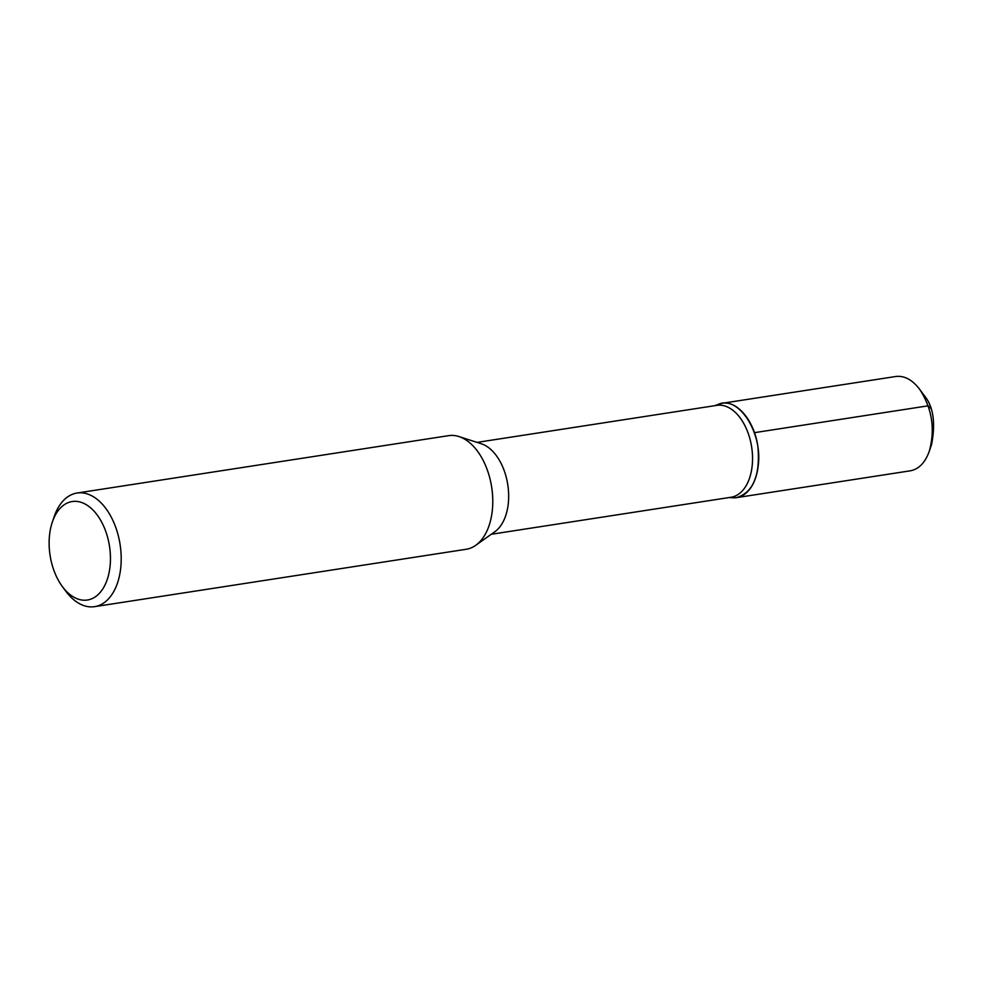 <?xml version="1.0" encoding="UTF-8"?>
<svg xmlns="http://www.w3.org/2000/svg" width="983" height="983" viewBox="0 0 983 983"><rect width="100%" height="100%" fill="white"/><g stroke="black" fill="none" stroke-linecap="round" stroke-linejoin="round"><path stroke-width="1.47" d="M87.094 600.06A49.826 30.055 81.2 0 1 62.298 586.458A49.826 30.055 81.2 0 1 53.549 569.403A49.826 30.055 81.2 0 1 52.345 522.034A49.826 30.055 81.2 0 1 103.731 526.347A49.826 30.055 81.2 0 1 87.094 600.06M736.562 497.607L736.599 497.607C748.235 494.941 755.411 484.521 758.139 466.323A47.688 28.765 81.2 0 1 736.562 497.607A47.688 28.765 81.2 0 1 732.716 497.767L729.177 497.533M477.062 442.387L716.84 405.365A46.484 28.04 81.2 0 1 751.651 447.032A46.484 28.04 81.2 0 1 731.033 497.251L491.254 534.273M714.985 405.647L718.278 404.357C738.54 394.896 763.054 432.999 758.139 466.323M52.345 522.034L54.163 516.677A57.493 34.675 81.2 0 1 77.055 493.036L448.629 435.653A57.493 34.675 81.2 0 1 458.926 436.55L481.289 443.751A46.484 28.04 81.2 0 1 507.769 484.68A46.484 28.04 81.2 0 1 494.867 531.705L475.723 545.319A57.493 34.675 81.2 0 1 466.175 549.276L94.601 606.658A57.493 34.675 81.2 0 1 65.652 591.016L62.298 586.458M458.926 436.55A57.493 34.675 81.2 0 1 491.672 487.175A57.493 34.675 81.2 0 1 475.723 545.319M77.055 493.036A57.493 34.675 81.2 0 1 120.098 544.557A57.493 34.675 81.2 0 1 94.601 606.658M731.905 497.717L736.623 497.619C753.015 492.471 760.142 475.858 758.016 447.818C755.03 421.879 737.533 400.228 722.05 403.313L717.578 404.64M736.611 497.631L910.307 470.808C918.859 469.21 925.187 462.674 929.304 451.185C935.312 429.215 932.142 408.658 919.781 389.489C912.408 379.782 904.397 375.457 895.771 376.501L722.05 403.313M929.304 451.185L931.565 444.549C935.828 422.457 933.285 405.991 923.922 395.129L919.781 389.489M754.391 432.68L928.149 405.819L930.643 408.215"/></g></svg>
